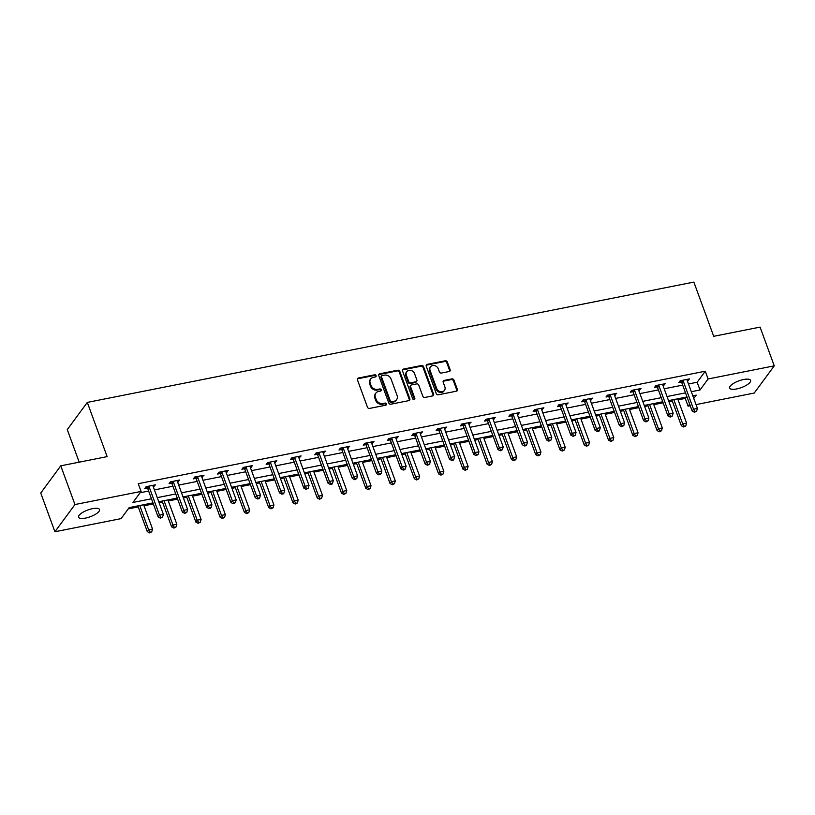 <?xml version="1.0" encoding="UTF-8"?>
<svg xmlns="http://www.w3.org/2000/svg" width="815" height="815" viewBox="0 0 815 815"><rect width="100%" height="100%" fill="white"/><g stroke="black" fill="none" stroke-linecap="round" stroke-linejoin="round"><path stroke-width="1.22" d="M376.102 375.644A1.202 1.019 36.4 0 0 374.645 374.798L358.417 378.017A1.712 1.457 36.4 0 0 357.439 379.841L367.463 407.205A1.712 1.457 36.4 0 0 369.541 408.427L385.77 405.208A1.202 1.019 36.4 0 0 384.996 403.079L382.897 403.496A5.471 4.666 36.4 0 1 376.224 399.595L375.389 397.312A5.471 4.666 36.4 0 1 375.868 393.105A5.471 4.666 36.4 0 1 378.496 391.485L380.595 391.068A1.202 1.019 36.4 0 0 379.821 388.938L377.722 389.356A5.471 4.666 36.4 0 1 371.049 385.454L370.214 383.172A5.471 4.666 36.4 0 1 370.693 378.965A5.471 4.666 36.4 0 1 373.321 377.345L375.42 376.927A1.202 1.019 36.4 0 0 376.102 375.644M375.623 376.866A1.202 1.019 36.4 0 0 374.105 375.532L357.877 378.751A1.712 1.457 36.4 0 0 357.388 378.944M385.974 405.147A1.202 1.019 36.4 0 0 384.456 403.812L382.347 404.23L382.897 403.496M380.799 391.006A1.202 1.019 36.4 0 0 379.281 389.672L377.182 390.09L377.722 389.356M736.658 388.938A11.155 3.586 -20.1 0 1 729.649 388.062A11.155 3.586 -20.1 0 1 743.586 379.525A11.155 3.586 -20.1 0 1 750.595 380.401A11.155 3.586 -20.1 0 1 736.658 388.938M85.585 518.075A11.155 3.586 -20.1 0 1 78.586 517.199A11.155 3.586 -20.1 0 1 92.513 508.662A11.155 3.586 -20.1 0 1 99.522 509.538A11.155 3.586 -20.1 0 1 85.585 518.075M449.167 371.508A1.712 1.457 36.4 0 0 450.145 369.684L447.333 362.013A1.712 1.457 36.4 0 0 445.245 360.79L427.223 364.366A1.712 1.457 36.4 0 0 426.255 366.19L436.27 393.564A1.712 1.457 36.4 0 0 438.358 394.776L456.38 391.2A1.712 1.457 36.4 0 0 457.347 389.376L453.955 380.106A1.712 1.457 36.4 0 0 451.867 378.883L444.155 380.411A1.712 1.457 36.4 0 0 443.187 382.235L444.868 386.84A4.574 3.892 36.4 0 1 444.47 390.365A4.574 3.892 36.4 0 1 440.324 391.658A4.574 3.892 36.4 0 1 436.697 388.46L430.106 370.438A4.574 3.892 36.4 0 1 430.503 366.923A4.574 3.892 36.4 0 1 434.65 365.619A4.574 3.892 36.4 0 1 438.276 368.818L439.377 371.823A1.712 1.457 36.4 0 0 441.455 373.046L449.167 371.508M152.976 502.886L129.178 507.613L121.058 518.635L54.921 531.757L40.75 493.024L60.768 465.823L107.142 456.624L87.307 402.406L693.86 282.092L713.706 336.31L760.079 327.11L774.25 365.843L754.232 393.044L696.02 404.597M60.768 465.823L74.949 504.546L141.076 491.435L132.957 502.458L151.478 498.79M688.471 383.967L697.161 382.245L705.281 371.212L138.244 483.692L141.076 491.435M705.281 371.212L708.113 378.965L774.25 365.843M399.829 371.426A1.712 1.457 36.4 0 0 397.74 370.214L379.719 373.79A1.712 1.457 36.4 0 0 378.751 375.613L388.765 402.977A1.712 1.457 36.4 0 0 390.854 404.199L408.875 400.623A1.712 1.457 36.4 0 0 409.843 398.8L399.829 371.426L399.289 372.17A1.712 1.457 36.4 0 0 397.2 370.947L379.179 374.523A1.712 1.457 36.4 0 0 378.7 374.717M403.476 369.073L421.498 365.507A1.712 1.457 36.4 0 1 423.576 366.719L433.6 394.093A1.712 1.457 36.4 0 1 432.622 395.917L424.91 397.445A1.712 1.457 36.4 0 1 422.832 396.222L418.767 385.128A1.712 1.457 36.4 0 0 416.679 383.906L411.565 384.924A1.712 1.457 36.4 0 0 410.597 386.748L414.825 398.301A1.202 1.019 36.4 0 1 412.685 398.729L402.498 370.896A1.712 1.457 36.4 0 1 403.476 369.073L402.936 369.816L420.958 366.241L421.498 365.507M87.307 402.406L67.278 429.607L79.198 462.166M140.119 492.739L148.646 491.048M154.422 489.897L172.912 486.229M178.699 485.088L197.189 481.41M202.976 480.269L221.466 476.602M227.242 475.451L245.743 471.783M251.519 470.642L270.02 466.964M275.796 465.823L294.296 462.156M300.073 461.005L318.563 457.337M324.35 456.196L342.84 452.529M348.616 451.378L367.117 447.71M372.893 446.559L391.394 442.891M397.17 441.75L415.67 438.083M421.447 436.932L439.937 433.264M445.724 432.123L464.214 428.446M469.99 427.305L488.491 423.637M494.267 422.486L512.767 418.818M518.544 417.677L537.044 414M542.821 412.859L561.321 409.191M567.097 408.04L585.588 404.372M591.374 403.231L609.865 399.564M615.641 398.413L634.141 394.745M639.918 393.594L658.418 389.927M664.194 388.786L682.695 385.118M153.291 486.82L155.482 484.823L146.15 486.677L144.795 488.511L147.311 488.012M177.568 482.011L179.758 480.004L170.427 481.859L169.072 483.692L171.588 483.193M201.845 477.193L204.035 475.186L194.693 477.04L193.349 478.884L195.865 478.385M226.122 472.384L228.312 470.377L218.97 472.231L217.615 474.065L220.142 473.566M250.399 467.565L252.579 465.559L243.247 467.413L241.892 469.246L244.408 468.747M274.675 462.747L276.856 460.75L267.524 462.594L266.169 464.438L268.685 463.939M298.942 457.938L301.132 455.931L291.801 457.786L290.446 459.619L292.962 459.12M323.219 453.12L325.409 451.113L316.067 452.967L314.722 454.811L317.239 454.301M347.496 448.301L349.686 446.304L340.344 448.148L338.989 449.992L341.516 449.493M371.772 443.492L373.963 441.486L364.621 443.34L363.266 445.173L365.792 444.674M396.049 438.674L398.229 436.667L388.898 438.521L387.543 440.365L390.059 439.866M420.316 433.855L422.506 431.858L413.174 433.712L411.82 435.546L414.336 435.047M444.593 429.047L446.783 427.04L437.451 428.894L436.096 430.728L438.613 430.228M468.87 424.228L471.06 422.231L461.718 424.075L460.373 425.919L462.889 425.42M493.146 419.419L495.337 417.412L485.995 419.267L484.64 421.1L487.166 420.601M517.423 414.601L519.603 412.594L510.272 414.448L508.917 416.282L511.433 415.782M541.7 409.782L543.88 407.785L534.548 409.629L533.193 411.473L535.71 410.974M565.967 404.974L568.157 402.967L558.825 404.821L557.47 406.654L559.986 406.155M590.243 400.155L592.434 398.148L583.092 400.002L581.747 401.846L584.263 401.347M614.52 395.336L616.711 393.339L607.369 395.183L606.014 397.027L608.54 396.528M638.797 390.528L640.987 388.521L631.645 390.375L630.29 392.209L632.807 391.709M663.074 385.709L665.254 383.702L655.922 385.556L654.567 387.4L657.084 386.901M687.34 380.89L689.531 378.894L680.199 380.748L678.844 382.581L681.36 382.082M128.22 508.906L138.244 506.92M144.031 505.779L153.352 503.925M159.139 502.774L162.521 502.101M168.297 500.96L177.629 499.106M183.406 497.965L186.798 497.293M192.574 496.141L201.906 494.298M207.682 493.146L211.075 492.474M216.851 491.333L226.183 489.479M231.959 488.328L235.352 487.655M241.128 486.514L250.46 484.66M256.236 483.519L259.618 482.847M265.405 481.696L274.726 479.852M280.513 478.7L283.895 478.028M289.671 476.887L299.003 475.033M304.779 473.892L308.172 473.22M313.948 472.068L323.28 470.214M329.056 469.073L332.449 468.401M338.225 467.25L347.557 465.406M353.333 464.255L356.726 463.582M362.502 462.441L371.834 460.587M377.61 459.446L380.992 458.774M386.779 457.623L396.1 455.779M401.887 454.627L405.269 453.955M411.055 452.814L420.377 450.96M426.163 449.809L429.546 449.136M435.322 447.995L444.654 446.141M450.43 445L453.823 444.328M459.599 443.177L468.931 441.333M474.707 440.182L478.099 439.509M483.876 438.368L493.207 436.514M498.984 435.363L502.376 434.701M508.153 433.549L517.484 431.695M523.261 430.554L526.643 429.882M532.429 428.731L541.751 426.887M547.537 425.736L550.92 425.063M556.696 423.922L566.028 422.068M571.804 420.927L575.196 420.255M580.973 419.104L590.305 417.249M596.081 416.108L599.473 415.436M605.25 414.285L614.581 412.441M620.358 411.29L623.75 410.617M629.526 409.476L638.858 407.622M644.634 406.481L648.017 405.809M653.803 404.658L663.125 402.814M668.911 401.663L672.293 400.99M678.07 399.849L685.262 398.423L686.22 397.119M54.921 531.757L74.949 504.546M690.234 405.738L688.094 406.165L689.633 404.077M685.262 398.423L688.094 406.165M693.769 398.454L696.214 395.132L692.801 395.815M687.025 396.956L668.524 400.623M662.748 401.775L644.258 405.442M638.471 406.593L619.981 410.261M614.204 411.402L595.704 415.069M589.928 416.221L571.427 419.888M565.651 421.029L547.15 424.707M541.374 425.848L522.884 429.515M517.097 430.666L498.607 434.334M492.831 435.475L474.33 439.142M468.554 440.294L450.053 443.961M444.277 445.112L425.776 448.78M420 449.921L401.5 453.588M395.723 454.739L377.233 458.407M371.446 459.548L352.956 463.226M347.18 464.367L328.679 468.034M322.903 469.185L304.403 472.853M298.626 473.994L280.126 477.672M274.349 478.812L255.859 482.48M250.073 483.631L231.582 487.299M225.806 488.44L207.305 492.107M201.529 493.258L183.029 496.926M177.252 498.077L158.752 501.745M691.303 391.709L700.004 389.988L708.113 378.965M157.254 497.639L175.755 493.971M181.531 492.831L200.032 489.163M205.808 488.012L224.298 484.344M230.085 483.203L248.575 479.526M254.351 478.385L272.852 474.717M278.628 473.566L297.129 469.898M302.905 468.757L321.405 465.09M327.182 463.939L345.672 460.271M351.459 459.12L369.949 455.453M375.725 454.312L394.226 450.644M400.002 449.493L418.503 445.825M424.279 444.674L442.779 441.007M448.556 439.866L467.046 436.198M472.832 435.047L491.323 431.38M497.109 430.238L515.6 426.561M521.376 425.42L539.876 421.752M545.653 420.601L564.153 416.934M569.93 415.793L588.43 412.125M594.206 410.974L612.697 407.306M618.483 406.155L636.973 402.488M642.75 401.347L661.25 397.679M667.027 396.528L685.527 392.861M697.161 382.245L700.004 389.988M154.127 486.657L153.597 485.2M178.404 481.848L177.874 480.381M202.68 477.03L202.14 475.563M226.957 472.211L226.417 470.754M251.234 467.403L250.694 465.936M275.501 462.584L274.971 461.117M299.777 457.765L299.248 456.308M324.054 452.957L323.524 451.49M348.331 448.138L347.791 446.671M372.608 443.319L372.068 441.862M396.885 438.511L396.345 437.044M421.151 433.692L420.622 432.235M445.428 428.884L444.898 427.417M469.705 424.065L469.165 422.598M493.982 419.246L493.442 417.789M518.259 414.438L517.719 412.971M542.525 409.619L541.995 408.152M566.802 404.8L566.272 403.344M591.079 399.992L590.549 398.525M615.356 395.173L614.816 393.706M639.632 390.354L639.092 388.898M663.909 385.546L663.369 384.079M688.176 380.727L687.646 379.27M370.693 378.965L370.153 379.698A5.471 4.666 36.4 0 0 369.674 383.916L370.214 383.172M377.182 390.09A5.471 4.666 36.4 0 1 370.509 386.188L369.674 383.916M375.868 393.105L375.328 393.839A5.471 4.666 36.4 0 0 374.849 398.056L375.389 397.312M382.347 404.23A5.471 4.666 36.4 0 1 375.684 400.338L374.849 398.056M409.354 400.43A1.712 1.457 36.4 0 0 409.303 399.533L399.289 372.17M382.184 375.583A1.202 1.019 36.4 0 0 381.502 376.856L390.293 400.888A1.202 1.019 36.4 0 0 391.75 401.734L393.971 401.296A5.471 4.666 36.4 0 0 396.589 399.676A5.471 4.666 36.4 0 0 397.078 395.458L391.068 379.036A5.471 4.666 36.4 0 0 384.395 375.145L382.184 375.583M381.603 375.939L381.063 376.673A1.202 1.019 36.4 0 0 380.962 377.6L381.502 376.856M396.589 399.676L396.049 400.41A5.471 4.666 36.4 0 1 393.421 402.029L391.21 402.478A1.202 1.019 36.4 0 1 389.753 401.622L380.962 377.6M433.101 395.723A1.712 1.457 36.4 0 0 433.05 394.827L423.036 367.453A1.712 1.457 36.4 0 0 420.958 366.241M410.74 385.434L410.2 386.167A1.712 1.457 36.4 0 0 410.057 387.482L414.285 399.034L414.825 398.301M414.55 373.606A4.574 3.892 36.4 0 0 410.923 370.407A4.574 3.892 36.4 0 0 406.777 371.701A4.574 3.892 36.4 0 0 406.379 375.226L408.702 381.573A1.712 1.457 36.4 0 0 410.791 382.795L415.905 381.777A1.712 1.457 36.4 0 0 416.873 379.953L414.55 373.606M406.777 371.701L406.237 372.445A4.574 3.892 36.4 0 0 405.839 375.96L406.379 375.226M416.72 381.277L416.18 382.011A1.712 1.457 36.4 0 1 415.365 382.51L410.24 383.529A1.712 1.457 36.4 0 1 408.162 382.316L405.839 375.96M430.503 366.923L429.963 367.657A4.574 3.892 36.4 0 0 429.566 371.171L430.106 370.438M444.47 390.365L443.93 391.098A4.574 3.892 36.4 0 1 439.784 392.392A4.574 3.892 36.4 0 1 436.157 389.193L429.566 371.171M456.858 391.017A1.712 1.457 36.4 0 0 456.808 390.11L453.415 380.839A1.712 1.457 36.4 0 0 451.327 379.617L443.615 381.155A1.712 1.457 36.4 0 0 443.136 381.339M449.656 371.324A1.712 1.457 36.4 0 0 449.605 370.428L446.793 362.746A1.712 1.457 36.4 0 0 444.705 361.524L426.683 365.1A1.712 1.457 36.4 0 0 426.204 365.293M137.867 505.881L147.311 531.675L148.656 529.842L152.548 529.067L143.644 504.74M139.752 505.514L148.656 529.842L150.154 532.175L149.614 532.908L151.712 531.859L150.154 532.175M152.548 529.067L151.712 531.859M149.614 532.908L147.311 531.675M149.165 486.942L147.81 488.776L158.13 516.975L159.485 515.131L149.165 486.942A1.742 1.487 36.4 0 0 148.839 486.382L148.666 486.178M160.983 517.464L160.443 518.197L162.542 517.158L160.983 517.464L159.485 515.131L163.377 514.357L153.057 486.168A1.742 1.487 36.4 0 1 152.955 485.567L152.965 485.322M147.81 488.776A1.742 1.487 36.4 0 0 147.484 488.216L146.191 486.667M158.13 516.975L160.443 518.197M162.542 517.158L163.377 514.357M162.144 501.072L171.578 526.857L172.933 525.023L176.824 524.249L167.921 499.921M164.029 500.695L172.933 525.023L174.43 527.356L173.89 528.089L175.989 527.05L174.43 527.356M176.824 524.249L175.989 527.05M173.89 528.089L171.578 526.857M186.421 496.254L195.855 522.048L197.21 520.204L201.101 519.44L192.197 495.113M188.306 495.877L197.21 520.204L198.707 522.537L198.167 523.281L200.266 522.232L198.707 522.537M201.101 519.44L200.266 522.232M198.167 523.281L195.855 522.048M173.442 482.123L172.087 483.957L182.407 512.156L183.762 510.312L173.442 482.123A1.742 1.487 36.4 0 0 173.116 481.563L172.943 481.359M185.26 512.655L184.72 513.389L186.808 512.34L185.26 512.655L183.762 510.312L187.644 509.548L177.334 481.349A1.742 1.487 36.4 0 1 177.232 480.748L177.242 480.504M172.087 483.957A1.742 1.487 36.4 0 0 171.761 483.407L170.457 481.848M182.407 512.156L184.72 513.389M186.808 512.34L187.644 509.548M197.719 477.305L196.364 479.149L206.684 507.338L208.029 505.504L197.719 477.305A1.742 1.487 36.4 0 0 197.393 476.755L197.22 476.541M209.526 507.837L208.986 508.57L210.545 508.265L211.085 507.531L209.526 507.837L208.029 505.504L211.92 504.73L201.6 476.541A1.742 1.487 36.4 0 1 201.509 475.94L201.519 475.695M196.364 479.149A1.742 1.487 36.4 0 0 196.038 478.588L194.734 477.04M206.684 507.338L208.986 508.57M211.085 507.531L211.92 504.73M210.698 491.435L220.132 517.23L221.486 515.396L225.378 514.622L216.474 490.294M212.583 491.068L221.486 515.396L222.984 517.729L222.444 518.462L224.543 517.413L222.984 517.729M225.378 514.622L224.543 517.413M222.444 518.462L220.132 517.23M234.964 486.626L244.408 512.411L245.763 510.577L249.645 509.803L240.751 485.475M236.859 486.249L245.763 510.577L247.261 512.91L246.721 513.644L248.809 512.604L247.261 512.91M249.645 509.803L248.809 512.604M246.721 513.644L244.408 512.411M259.241 481.808L268.685 507.602L270.03 505.758L273.921 504.994L265.018 480.667M261.136 481.431L270.03 505.758L271.527 508.091L270.988 508.835L273.086 507.786L271.527 508.091M273.921 504.994L273.086 507.786M270.988 508.835L268.685 507.602M221.986 472.496L220.641 474.33L230.951 502.529L232.306 500.685L221.986 472.496A1.742 1.487 36.4 0 0 221.67 471.936L221.486 471.732M233.803 503.018L233.263 503.752L235.362 502.712L233.803 503.018L232.306 500.685L236.197 499.911L225.877 471.722A1.742 1.487 36.4 0 1 225.786 471.121L225.786 470.876M220.641 474.33A1.742 1.487 36.4 0 0 220.315 473.78L219.011 472.221M230.951 502.529L233.263 503.752M235.362 502.712L236.197 499.911M246.262 467.678L244.908 469.511L255.227 497.71L256.582 495.877L246.262 467.678A1.742 1.487 36.4 0 0 245.936 467.117L245.763 466.913M258.08 498.21L257.54 498.943L259.099 498.637L259.639 497.894L258.08 498.21L256.582 495.877L260.474 495.102L250.154 466.903A1.742 1.487 36.4 0 1 250.052 466.302L250.062 466.058M244.908 469.511A1.742 1.487 36.4 0 0 244.592 468.961L243.288 467.403M255.227 497.71L257.54 498.943M259.639 497.894L260.474 495.102M270.539 462.859L269.184 464.703L279.504 492.892L280.859 491.058L270.539 462.859A1.742 1.487 36.4 0 0 270.213 462.309L270.04 462.095M282.357 493.391L281.817 494.124L283.376 493.819L283.915 493.085L282.357 493.391L280.859 491.058L284.751 490.284L274.431 462.095A1.742 1.487 36.4 0 1 274.329 461.494L274.339 461.249M269.184 464.703A1.742 1.487 36.4 0 0 268.858 464.143L267.565 462.594M279.504 492.892L281.817 494.124M283.915 493.085L284.751 490.284M283.518 476.999L292.952 502.784L294.307 500.95L298.198 500.176L289.294 475.848M285.403 476.622L294.307 500.95L295.804 503.283L295.264 504.016L297.363 502.977L295.804 503.283M298.198 500.176L297.363 502.977M295.264 504.016L292.952 502.784M294.816 458.05L293.461 459.884L303.781 488.083L305.136 486.239L294.816 458.05A1.742 1.487 36.4 0 0 294.49 457.49L294.317 457.286M306.634 488.572L306.094 489.316L308.182 488.267L306.634 488.572L305.136 486.239L309.028 485.475L298.708 457.276A1.742 1.487 36.4 0 1 298.606 456.675L298.616 456.431M293.461 459.884A1.742 1.487 36.4 0 0 293.135 459.334L291.831 457.775M303.781 488.083L306.094 489.316M308.182 488.267L309.028 485.475M307.795 472.18L317.229 497.975L318.584 496.131L322.475 495.357L313.571 471.029M309.68 471.804L318.584 496.131L320.081 498.464L319.541 499.198L321.64 498.159L320.081 498.464M322.475 495.357L321.64 498.159M319.541 499.198L317.229 497.975M319.093 453.232L317.738 455.076L328.058 483.264L329.403 481.431L319.093 453.232A1.742 1.487 36.4 0 0 318.767 452.682L318.594 452.468M330.91 483.764L330.36 484.497L331.919 484.192L332.459 483.448L330.91 483.764L329.403 481.431L333.294 480.656L322.985 452.457A1.742 1.487 36.4 0 1 322.883 451.856L322.893 451.612M317.738 455.076A1.742 1.487 36.4 0 0 317.412 454.515L316.108 452.957M328.058 483.264L330.36 484.497M332.459 483.448L333.294 480.656M332.072 467.362L341.505 493.156L342.86 491.313L346.752 490.548L337.848 466.221M333.956 466.995L342.86 491.313L344.358 493.656L343.818 494.389L345.917 493.34L344.358 493.656M346.752 490.548L345.917 493.34M343.818 494.389L341.505 493.156M343.37 448.423L342.015 450.257L352.325 478.446L353.679 476.612L343.37 448.423A1.742 1.487 36.4 0 0 343.044 447.863L342.87 447.649M355.177 478.945L354.637 479.678L356.736 478.639L355.177 478.945L353.679 476.612L357.571 475.838L347.251 447.649A1.742 1.487 36.4 0 1 347.159 447.048L347.159 446.803M342.015 450.257A1.742 1.487 36.4 0 0 341.689 449.697L340.385 448.148M352.325 478.446L354.637 479.678M356.736 478.639L357.571 475.838M356.338 462.553L365.782 488.338L367.137 486.504L371.029 485.73L362.125 461.402M358.233 462.176L367.137 486.504L368.635 488.837L368.095 489.571L370.183 488.531L368.635 488.837M371.029 485.73L370.183 488.531M368.095 489.571L365.782 488.338M367.636 443.605L366.292 445.438L376.601 473.637L377.956 471.793L367.636 443.605A1.742 1.487 36.4 0 0 367.321 443.044L367.137 442.84M379.454 474.126L378.914 474.87L381.012 473.821L379.454 474.126L377.956 471.793L381.848 471.029L371.528 442.83A1.742 1.487 36.4 0 1 371.426 442.229L371.436 441.985M366.292 445.438A1.742 1.487 36.4 0 0 365.966 444.888L364.662 443.329M376.601 473.637L378.914 474.87M381.012 473.821L381.848 471.029M380.615 457.735L390.059 483.529L391.404 481.685L395.295 480.911L386.392 456.583M382.51 457.358L391.404 481.685L392.912 484.018L392.361 484.752L394.46 483.713L392.912 484.018M395.295 480.911L394.46 483.713M392.361 484.752L390.059 483.529M391.913 438.786L390.558 440.63L400.878 468.819L402.233 466.985L391.913 438.786A1.742 1.487 36.4 0 0 391.587 438.236L391.414 438.022M403.731 469.318L403.191 470.051L404.749 469.746L405.289 469.012L403.731 469.318L402.233 466.985L406.125 466.211L395.805 438.022A1.742 1.487 36.4 0 1 395.703 437.421L395.713 437.166M390.558 440.63A1.742 1.487 36.4 0 0 390.242 440.069L388.938 438.511M400.878 468.819L403.191 470.051M405.289 469.012L406.125 466.211M404.892 452.916L414.336 478.711L415.681 476.877L419.572 476.103L410.668 451.775M406.777 452.549L415.681 476.877L417.178 479.21L416.638 479.943L418.737 478.894L417.178 479.21M419.572 476.103L418.737 478.894M416.638 479.943L414.336 478.711M416.19 433.977L414.835 435.811L425.155 464.01L426.51 462.166L416.19 433.977A1.742 1.487 36.4 0 0 415.864 433.417L415.691 433.213M428.007 464.499L427.468 465.233L429.566 464.193L428.007 464.499L426.51 462.166L430.402 461.392L420.082 433.203A1.742 1.487 36.4 0 1 419.98 432.602L419.99 432.358M414.835 435.811A1.742 1.487 36.4 0 0 414.509 435.251L413.215 433.702M425.155 464.01L427.468 465.233M429.566 464.193L430.402 461.392M429.169 448.107L438.602 473.892L439.957 472.058L443.849 471.284L434.945 446.956M431.054 447.73L439.957 472.058L441.455 474.391L440.915 475.125L443.014 474.086L441.455 474.391M443.849 471.284L443.014 474.086M440.915 475.125L438.602 473.892M440.467 429.159L439.112 430.992L449.432 459.191L450.787 457.347L440.467 429.159A1.742 1.487 36.4 0 0 440.141 428.598L439.968 428.395M452.284 459.691L451.734 460.424L453.293 460.108L453.833 459.375L452.284 459.691L450.787 457.347L454.668 456.583L444.358 428.384A1.742 1.487 36.4 0 1 444.257 427.783L444.267 427.539M439.112 430.992A1.742 1.487 36.4 0 0 438.786 430.442L437.482 428.884M449.432 459.191L451.734 460.424M453.833 459.375L454.668 456.583M453.446 443.289L462.879 469.083L464.234 467.24L468.126 466.475L459.222 442.148M455.33 442.912L464.234 467.24L465.732 469.572L465.192 470.316L467.29 469.267L465.732 469.572M468.126 466.475L467.29 469.267M465.192 470.316L462.879 469.083M464.744 424.34L463.389 426.184L473.709 454.373L475.053 452.539L464.744 424.34A1.742 1.487 36.4 0 0 464.418 423.79L464.244 423.576M476.551 454.872L476.011 455.605L478.11 454.566L476.551 454.872L475.053 452.539L478.945 451.765L468.625 423.576A1.742 1.487 36.4 0 1 468.533 422.975L468.544 422.73M463.389 426.184A1.742 1.487 36.4 0 0 463.063 425.624L461.759 424.075M473.709 454.373L476.011 455.605M478.11 454.566L478.945 451.765M477.722 438.47L487.156 464.265L488.511 462.431L492.403 461.657L483.499 437.329M479.607 438.103L488.511 462.431L490.009 464.764L489.469 465.497L491.567 464.448L490.009 464.764M492.403 461.657L491.567 464.448M489.469 465.497L487.156 464.265M489.01 419.531L487.665 421.365L497.975 449.564L499.33 447.72L489.01 419.531A1.742 1.487 36.4 0 0 488.694 418.971L488.511 418.767M500.828 450.053L500.288 450.787L502.386 449.748L500.828 450.053L499.33 447.72L503.222 446.946L492.902 418.757A1.742 1.487 36.4 0 1 492.81 418.156L492.81 417.912M487.665 421.365A1.742 1.487 36.4 0 0 487.339 420.815L486.035 419.256M497.975 449.564L500.288 450.787M502.386 449.748L503.222 446.946M501.989 433.662L511.433 459.446L512.788 457.612L516.669 456.838L507.776 432.51M503.884 433.285L512.788 457.612L514.285 459.945L513.745 460.679L515.834 459.64L514.285 459.945M516.669 456.838L515.834 459.64M513.745 460.679L511.433 459.446M513.287 414.713L511.932 416.557L522.252 444.746L523.607 442.912L513.287 414.713A1.742 1.487 36.4 0 0 512.961 414.152L512.788 413.949M525.105 445.245L524.565 445.978L526.123 445.673L526.663 444.929L525.105 445.245L523.607 442.912L527.499 442.138L517.179 413.939A1.742 1.487 36.4 0 1 517.077 413.337L517.087 413.093M511.932 416.557A1.742 1.487 36.4 0 0 511.616 415.996L510.312 414.438M522.252 444.746L524.565 445.978M526.663 444.929L527.499 442.138M526.266 428.843L535.71 454.638L537.054 452.794L540.946 452.03L532.042 427.702M528.161 428.466L537.054 452.794L538.552 455.127L538.012 455.87L540.111 454.821L538.552 455.127M540.946 452.03L540.111 454.821M538.012 455.87L535.71 454.638M537.564 409.894L536.209 411.738L546.529 439.927L547.884 438.093L537.564 409.894A1.742 1.487 36.4 0 0 537.238 409.344L537.065 409.13M549.381 440.426L548.841 441.16L550.94 440.12L549.381 440.426L547.884 438.093L551.775 437.319L541.455 409.13A1.742 1.487 36.4 0 1 541.354 408.529L541.364 408.284M536.209 411.738A1.742 1.487 36.4 0 0 535.883 411.178L534.589 409.629M546.529 439.927L548.841 441.16M550.94 440.12L551.775 437.319M550.543 424.034L559.976 449.819L561.331 447.985L565.223 447.211L556.319 422.883M552.427 423.657L561.331 447.985L562.829 450.318L562.289 451.052L564.388 450.012L562.829 450.318M565.223 447.211L564.388 450.012M562.289 451.052L559.976 449.819M561.841 405.086L560.486 406.919L570.806 435.118L572.161 433.274L561.841 405.086A1.742 1.487 36.4 0 0 561.515 404.525L561.341 404.322M573.658 435.607L573.118 436.351L575.207 435.302L573.658 435.607L572.161 433.274L576.042 432.51L565.732 404.311A1.742 1.487 36.4 0 1 565.63 403.71L565.641 403.466M560.486 406.919A1.742 1.487 36.4 0 0 560.16 406.369L558.856 404.811M570.806 435.118L573.118 436.351M575.207 435.302L576.042 432.51M574.82 419.216L584.253 445.01L585.608 443.166L589.5 442.392L580.596 418.064M576.704 418.839L585.608 443.166L587.106 445.499L586.566 446.233L588.664 445.194L587.106 445.499M589.5 442.392L588.664 445.194M586.566 446.233L584.253 445.01M586.117 400.267L584.763 402.111L595.082 430.3L596.427 428.466L586.117 400.267A1.742 1.487 36.4 0 0 585.791 399.717L585.618 399.503M597.925 430.799L597.385 431.532L598.943 431.227L599.483 430.483L597.925 430.799L596.427 428.466L600.319 427.692L590.009 399.493A1.742 1.487 36.4 0 1 589.907 398.892L589.917 398.647M584.763 402.111A1.742 1.487 36.4 0 0 584.437 401.551L583.133 399.992M595.082 430.3L597.385 431.532M599.483 430.483L600.319 427.692M599.096 414.397L608.53 440.192L609.885 438.348L613.777 437.584L604.873 413.256M600.981 414.03L609.885 438.348L611.382 440.691L610.843 441.424L612.941 440.375L611.382 440.691M613.777 437.584L612.941 440.375M610.843 441.424L608.53 440.192M610.384 395.458L609.039 397.292L619.349 425.481L620.704 423.647L610.384 395.458A1.742 1.487 36.4 0 0 610.068 394.898L609.885 394.684M622.202 425.98L621.662 426.714L623.76 425.674L622.202 425.98L620.704 423.647L624.596 422.873L614.276 394.684A1.742 1.487 36.4 0 1 614.184 394.083L614.184 393.839M609.039 397.292A1.742 1.487 36.4 0 0 608.713 396.732L607.409 395.183M619.349 425.481L621.662 426.714M623.76 425.674L624.596 422.873M623.363 409.588L632.807 435.373L634.162 433.539L638.053 432.765L629.149 408.437M625.258 409.212L634.162 433.539L635.659 435.872L635.119 436.606L637.208 435.567L635.659 435.872M638.053 432.765L637.208 435.567M635.119 436.606L632.807 435.373M634.661 390.64L633.306 392.473L643.626 420.672L644.981 418.829L634.661 390.64A1.742 1.487 36.4 0 0 634.335 390.079L634.162 389.876M646.478 421.161L645.938 421.905L648.037 420.856L646.478 421.161L644.981 418.829L648.872 418.064L638.553 389.865A1.742 1.487 36.4 0 1 638.451 389.264L638.461 389.02M633.306 392.473A1.742 1.487 36.4 0 0 632.99 391.923L631.686 390.365M643.626 420.672L645.938 421.905M648.037 420.856L648.872 418.064M647.64 404.77L657.084 430.565L658.428 428.721L662.32 427.946L653.416 403.629M649.535 404.393L658.428 428.721L659.936 431.054L659.386 431.787L661.485 430.748L659.936 431.054M662.32 427.946L661.485 430.748M659.386 431.787L657.084 430.565M658.938 385.821L657.583 387.665L667.903 415.854L669.258 414.02L658.938 385.821A1.742 1.487 36.4 0 0 658.612 385.271L658.439 385.057M670.755 416.353L670.215 417.086L672.314 416.047L670.755 416.353L669.258 414.02L673.149 413.246L662.829 385.057A1.742 1.487 36.4 0 1 662.727 384.456L662.738 384.201M657.583 387.665A1.742 1.487 36.4 0 0 657.257 387.105L655.963 385.546M667.903 415.854L670.215 417.086M672.314 416.047L673.149 413.246M671.917 399.951L681.35 425.746L682.705 423.912L686.597 423.138L677.693 398.81M673.801 399.584L682.705 423.912L684.203 426.245L683.663 426.978L685.761 425.929L684.203 426.245M686.597 423.138L685.761 425.929M683.663 426.978L681.35 425.746M683.215 381.012L681.86 382.846L692.18 411.045L693.534 409.201L683.215 381.012A1.742 1.487 36.4 0 0 682.889 380.452L682.715 380.248M695.032 411.534L694.492 412.268L696.581 411.229L695.032 411.534L693.534 409.201L697.426 408.427L687.106 380.238A1.742 1.487 36.4 0 1 687.004 379.637L687.014 379.393M681.86 382.846A1.742 1.487 36.4 0 0 681.534 382.286L680.23 380.737M692.18 411.045L694.492 412.268M696.581 411.229L697.426 408.427M374.105 375.532L374.645 374.798M384.456 403.812L384.996 403.079M379.281 389.672L379.821 388.938M370.509 386.188L371.049 385.454M375.684 400.338L376.224 399.595M357.877 378.751L358.417 378.017M409.303 399.533L409.843 398.8M379.179 374.523L379.719 373.79M397.2 370.947L397.74 370.214M389.753 401.622L390.293 400.888M391.21 402.478L391.75 401.734M393.421 402.029L393.971 401.296M423.036 367.453L423.576 366.719M433.05 394.827L433.6 394.093M410.057 387.482L410.597 386.748M408.162 382.316L408.702 381.573M410.24 383.529L410.791 382.795M415.365 382.51L415.905 381.777M436.157 389.193L436.697 388.46M443.615 381.155L444.155 380.411M451.327 379.617L451.867 378.883M453.415 380.839L453.955 380.106M456.808 390.11L457.347 389.376M426.683 365.1L427.223 364.366M444.705 361.524L445.245 360.79M446.793 362.746L447.333 362.013M449.605 370.428L450.145 369.684M148.839 486.382L147.484 488.216M173.116 481.563L171.761 483.407M197.393 476.755L196.038 478.588M221.67 471.936L220.315 473.78M245.936 467.117L244.592 468.961M270.213 462.309L268.858 464.143M294.49 457.49L293.135 459.334M318.767 452.682L317.412 454.515M343.044 447.863L341.689 449.697M367.321 443.044L365.966 444.888M391.587 438.236L390.242 440.069M415.864 433.417L414.509 435.251M440.141 428.598L438.786 430.442M464.418 423.79L463.063 425.624M488.694 418.971L487.339 420.815M512.961 414.152L511.616 415.996M537.238 409.344L535.883 411.178M561.515 404.525L560.16 406.369M585.791 399.717L584.437 401.551M610.068 394.898L608.713 396.732M634.335 390.079L632.99 391.923M658.612 385.271L657.257 387.105M682.889 380.452L681.534 382.286"/></g></svg>
